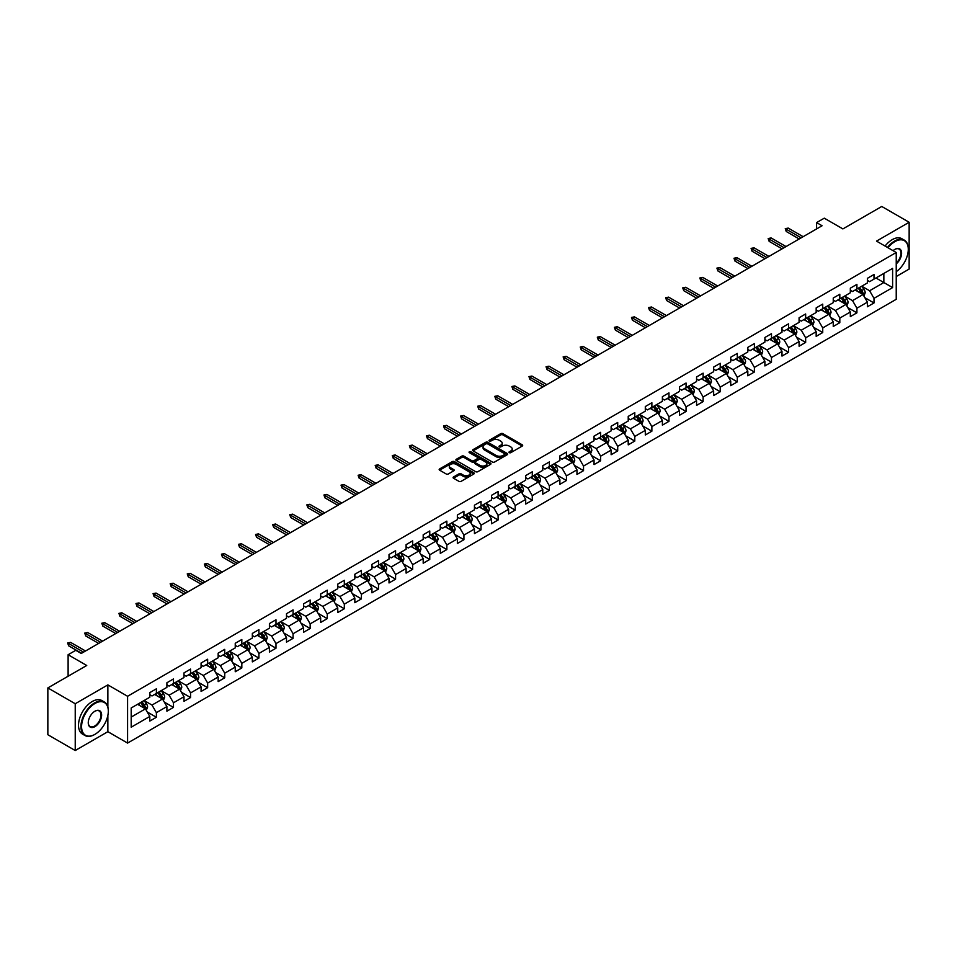 <?xml version="1.0" encoding="UTF-8"?>
<svg xmlns="http://www.w3.org/2000/svg" width="957" height="957" viewBox="0 0 957 957"><rect width="100%" height="100%" fill="white"/><g stroke="black" fill="none" stroke-linecap="round" stroke-linejoin="round"><path stroke-width="1.44" d="M509.303 452.661A1.065 0.61 0 0 0 510.811 452.661L522.235 446.058A1.519 0.873 0 0 0 522.678 445.436A1.519 0.873 0 0 0 522.235 444.814L502.88 433.653A1.519 0.873 0 0 0 500.738 433.653L489.314 440.244A1.065 0.61 0 0 0 490.821 441.105L492.293 440.256A4.869 2.811 0 0 1 499.171 440.256L500.786 441.189A4.869 2.811 0 0 1 502.21 443.175A4.869 2.811 0 0 1 500.786 445.161L499.315 446.01A1.065 0.61 0 0 0 500.81 446.883L502.293 446.034A4.869 2.811 0 0 1 509.172 446.034L510.787 446.955A4.869 2.811 0 0 1 512.21 448.953A4.869 2.811 0 0 1 510.787 450.938L509.303 451.788A1.065 0.61 0 0 0 509.303 452.661L509.303 451.788M453.534 476.969A1.519 0.873 0 0 0 453.092 477.591A1.519 0.873 0 0 0 453.534 478.213L458.965 481.347A1.519 0.873 0 0 0 461.118 481.347L473.799 474.026A1.519 0.873 0 0 0 474.253 473.404A1.519 0.873 0 0 0 473.799 472.782L454.455 461.609A1.519 0.873 0 0 0 452.302 461.609L439.622 468.93A1.519 0.873 0 0 0 439.167 469.552A1.519 0.873 0 0 0 439.622 470.174L446.177 473.966A1.519 0.873 0 0 0 448.331 473.966L453.75 470.82A1.519 0.873 0 0 0 454.204 470.21A1.519 0.873 0 0 0 453.75 469.588L450.496 467.71A4.067 2.345 0 0 1 449.312 466.047A4.067 2.345 0 0 1 451.824 463.882A4.067 2.345 0 0 1 456.25 464.384L468.99 471.741A4.067 2.345 0 0 1 470.186 473.404A4.067 2.345 0 0 1 467.674 475.569A4.067 2.345 0 0 1 463.236 475.067L461.118 473.835A1.519 0.873 0 0 0 458.965 473.835L453.534 476.969L453.534 478.213L458.965 475.103L458.965 473.835M896.231 276.537L909.15 269.073L909.15 222.275L881.768 206.473L842.89 228.914L824.264 218.172L816.596 222.598L822.075 225.756L81.249 653.464L75.782 650.305L68.114 654.732L68.114 676.228M107.866 707.103L107.866 684.889L75.232 703.742L47.85 687.927L86.728 665.486L68.114 654.732M107.866 684.889L127.58 696.277L896.231 252.504L896.231 299.302L127.58 743.075L127.58 696.277M909.15 222.275L876.516 241.116L896.231 252.504M492.4 462.04A1.519 0.873 0 0 0 494.554 462.04L507.234 454.719A1.519 0.873 0 0 0 507.688 454.097A1.519 0.873 0 0 0 507.234 453.474L487.891 442.301A1.519 0.873 0 0 0 485.737 442.301L473.045 449.634A1.519 0.873 0 0 0 472.602 450.245A1.519 0.873 0 0 0 473.045 450.867L492.4 462.04M469.767 452.888A1.065 0.61 0 0 1 470.844 453.032L490.498 464.384L477.83 471.693A1.519 0.873 0 0 1 475.689 471.693L456.333 460.52L456.333 459.276A1.519 0.873 0 0 0 455.891 459.898A1.519 0.873 0 0 0 456.333 460.52M456.333 459.276L461.764 456.142A1.519 0.873 0 0 1 463.918 456.142L471.765 460.676A1.519 0.873 0 0 0 473.906 460.676L477.507 458.594A1.519 0.873 0 0 0 477.962 457.972A1.519 0.873 0 0 0 477.507 457.362L469.337 452.637A1.065 0.61 0 0 1 470.844 451.776L490.522 463.128A1.519 0.873 0 0 1 490.965 463.75A1.519 0.873 0 0 1 490.522 464.372L490.522 463.128M75.232 703.742L75.232 750.527L47.85 734.725L47.85 687.927M147.246 711.984L156.386 717.272L156.386 712.654L166.901 706.577L166.901 711.195L173.48 707.402L173.48 702.785L183.983 696.72L183.983 701.337L190.563 697.545L190.563 692.928L201.078 686.851L201.078 691.468L207.645 687.676L207.645 683.059L218.16 676.994L218.16 681.611L224.728 677.807L224.728 673.19L235.243 667.125L235.243 671.742L241.822 667.95L241.822 663.333L252.337 657.256L252.337 661.873L258.904 658.081L258.904 653.464L269.419 647.399L269.419 652.016L275.987 648.224L275.987 643.606L286.502 637.529L286.502 642.147L293.069 638.355L293.069 633.737L303.584 627.672L303.584 632.278L310.164 628.486L310.164 623.868L320.679 617.803L320.679 622.421L327.246 618.629L327.246 614.011L337.761 607.934L337.761 612.552L344.329 608.76L344.329 604.142L354.844 598.077L354.844 602.695L361.423 598.891L361.423 594.285L371.938 588.208L371.938 592.826L378.505 589.034L378.505 584.416L389.02 578.351L389.02 582.957L395.588 579.164L395.588 574.547L406.103 568.482L406.103 573.099L412.67 569.307L412.67 564.69L423.185 558.613L423.185 563.23L429.765 559.438L429.765 554.821L440.28 548.756L440.28 553.373L446.847 549.569L446.847 544.964L457.362 538.887L457.362 543.504L463.93 539.712L463.93 535.095L474.445 529.018L474.445 533.635L481.024 529.843L481.024 525.226L491.539 519.161L491.539 523.778L498.107 519.986L498.107 515.368L508.622 509.291L508.622 513.909L515.189 510.117L515.189 505.499L525.704 499.434L525.704 504.052L532.271 500.248L532.271 495.642L542.786 489.565L542.786 494.183L549.366 490.391L549.366 485.773L559.881 479.696L559.881 484.314L566.448 480.522L566.448 475.904L576.963 469.839L576.963 474.457L583.531 470.665L583.531 466.047L594.046 459.97L594.046 464.588L600.625 460.796L600.625 456.178L611.128 450.113L611.128 454.719L617.708 450.926L617.708 446.309L628.223 440.244L628.223 444.861L634.79 441.069L634.79 436.452L645.305 430.375L645.305 434.992L651.873 431.2L651.873 426.583L662.388 420.518L662.388 425.135L668.967 421.343L668.967 416.726L679.482 410.649L679.482 415.266L686.049 411.474L686.049 406.857L696.564 400.792L696.564 405.397L703.132 401.605L703.132 396.988L713.647 390.923L713.647 395.54L720.226 391.748L720.226 387.13L730.729 381.053L730.729 385.671L737.309 381.879L737.309 377.261L747.824 371.196L747.824 375.814L754.391 372.01L754.391 367.404L764.906 361.327L764.906 365.945L771.474 362.153L771.474 357.535L781.989 351.47L781.989 356.076L788.568 352.284L788.568 347.666L799.083 341.601L799.083 346.219L805.65 342.427L805.65 337.809L816.165 331.732L816.165 336.35L822.733 332.558L822.733 327.94L833.248 321.875L833.248 326.493L839.815 322.688L839.815 318.083L850.33 312.006L850.33 316.623L856.91 312.831L856.91 308.214L867.425 302.137L867.425 306.754L873.992 302.962L873.992 298.345L892.606 287.602L892.606 268.379L883.849 273.439L883.849 282.542L892.606 287.602M156.386 717.272L149.818 721.064L149.818 716.446L131.193 727.2L131.193 707.977L149.818 697.222L149.818 692.605L156.386 688.813L156.386 693.43L166.901 687.365L166.901 682.748L173.48 678.944L173.48 683.561L183.983 677.496L183.983 672.879L190.563 669.087L190.563 673.704L201.078 667.627L201.078 663.01L207.645 659.217L207.645 663.835L218.16 657.77L218.16 653.153L224.728 649.36L224.728 653.978L235.243 647.901L235.243 643.283L241.822 639.491L241.822 644.109L252.337 638.032L252.337 633.426L258.904 629.622L258.904 634.24L269.419 628.175L269.419 623.557L275.987 619.765L275.987 624.383L286.502 618.306L286.502 613.688L293.069 609.896L293.069 614.514L303.584 608.449L303.584 603.831L310.164 600.039L310.164 604.645L320.679 598.58L320.679 593.962L327.246 590.17L327.246 594.787L337.761 588.711L337.761 584.105L344.329 580.301L344.329 584.918L354.844 578.853L354.844 574.236L361.423 570.444L361.423 575.061L371.938 568.984L371.938 564.367L378.505 560.575L378.505 565.192L389.02 559.127L389.02 554.51L395.588 550.718L395.588 555.323L406.103 549.258L406.103 544.641L412.67 540.849L412.67 545.466L423.185 539.389L423.185 534.772L429.765 530.979L429.765 535.597L440.28 529.532L440.28 524.914L446.847 521.122L446.847 525.74L457.362 519.663L457.362 515.045L463.93 511.253L463.93 515.871L474.445 509.806L474.445 505.188L481.024 501.396L481.024 506.002L491.539 499.937L491.539 495.319L498.107 491.527L498.107 496.145L508.622 490.068L508.622 485.45L515.189 481.658L515.189 486.276L525.704 480.211L525.704 475.593L532.271 471.801L532.271 476.419L542.786 470.342L542.786 465.724L549.366 461.932L549.366 466.549L559.881 460.473L559.881 455.867L566.448 452.063L566.448 456.68L576.963 450.615L576.963 445.998L583.531 442.206L583.531 446.823L594.046 440.746L594.046 436.129L600.625 432.337L600.625 436.954L611.128 430.889L611.128 426.272L617.708 422.48L617.708 427.085L628.223 421.02L628.223 416.403L634.79 412.611L634.79 417.228L645.305 411.151L645.305 406.546L651.873 402.741L651.873 407.359L662.388 401.294L662.388 396.677L668.967 392.884L668.967 397.502L679.482 391.425L679.482 386.807L686.049 383.015L686.049 387.633L696.564 381.568L696.564 376.95L703.132 373.158L703.132 377.764L713.647 371.699L713.647 367.081L720.226 363.289L720.226 367.907L730.729 361.83L730.729 357.224L737.309 353.42L737.309 358.038L747.824 351.973L747.824 347.355L754.391 343.563L754.391 348.181L764.906 342.104L764.906 337.486L771.474 333.694L771.474 338.311L781.989 332.246L781.989 327.629L788.568 323.837L788.568 328.442L799.083 322.377L799.083 317.76L805.65 313.968L805.65 318.585L816.165 312.508L816.165 307.891L822.733 304.099L822.733 308.716L833.248 302.651L833.248 298.034L839.815 294.242L839.815 298.859L850.33 292.782L850.33 288.165L856.91 284.373L856.91 288.99L867.425 282.925L867.425 278.308L873.992 274.503L873.992 279.121L892.606 268.379M154.639 694.447L162.523 698.993L152.007 705.07L144.124 700.512M149.818 694.698L152.007 695.954L156.386 693.43M152.007 705.07L156.386 712.654M162.523 698.993L166.901 706.577M171.722 684.578L179.605 689.136L169.09 695.201L161.207 690.643M166.901 684.829L169.09 686.097L173.48 683.561M169.09 695.201L173.48 702.785M179.605 689.136L183.983 696.72M188.804 674.709L196.699 679.267L186.184 685.332L178.289 680.786M183.983 674.96L186.184 676.228L190.563 673.704M186.184 685.332L190.563 692.928M196.699 679.267L201.078 686.851M205.899 664.852L213.782 669.398L203.267 675.475L195.384 670.917M201.078 665.103L203.267 666.371L207.645 663.835M203.267 675.475L207.645 683.059M213.782 669.398L218.16 676.994M222.981 654.983L230.864 659.54L220.349 665.605L212.466 661.06M218.16 655.234L220.349 656.502L224.728 653.978M220.349 665.605L224.728 673.19M230.864 659.54L235.243 667.125M240.063 645.126L247.947 649.671L237.432 655.748L229.548 651.191M235.243 645.377L237.432 646.633L241.822 644.109M237.432 655.748L241.822 663.333M247.947 649.671L252.337 657.256M257.146 635.257L265.041 639.802L254.526 645.879L246.631 641.322M252.337 635.508L254.526 636.776L258.904 634.24M254.526 645.879L258.904 653.464M265.041 639.802L269.419 647.399M274.24 625.388L282.124 629.945L271.609 636.01L263.725 631.464M269.419 625.639L271.609 626.907L275.987 624.383M271.609 636.01L275.987 643.606M282.124 629.945L286.502 637.529M291.323 615.53L299.206 620.076L288.691 626.153L280.808 621.595M286.502 615.782L288.691 617.05L293.069 614.514M288.691 626.153L293.069 633.737M299.206 620.076L303.584 627.672M308.405 605.661L316.288 610.219L305.785 616.284L297.89 611.738M303.584 605.913L305.785 607.181L310.164 604.645M305.785 616.284L310.164 623.868M316.288 610.219L320.679 617.803M325.5 595.792L333.383 600.35L322.868 606.427L314.985 601.869M320.679 596.055L322.868 597.312L327.246 594.787M322.868 606.427L327.246 614.011M333.383 600.35L337.761 607.934M342.582 585.935L350.465 590.481L339.95 596.558L332.067 592M337.761 586.186L339.95 587.454L344.329 584.918M339.95 596.558L344.329 604.142M350.465 590.481L354.844 598.077M359.665 576.066L367.548 580.624L357.033 586.689L349.149 582.143M354.844 576.317L357.033 577.585L361.423 575.061M357.033 586.689L361.423 594.285M367.548 580.624L371.938 588.208M376.747 566.209L384.642 570.755L374.127 576.832L366.232 572.274M371.938 566.46L374.127 567.716L378.505 565.192M374.127 576.832L378.505 584.416M384.642 570.755L389.02 578.351M393.841 556.34L401.725 560.898L391.21 566.963L383.326 562.405M389.02 556.591L391.21 557.859L395.588 555.323M391.21 566.963L395.588 574.547M401.725 560.898L406.103 568.482M410.924 546.471L418.807 551.029L408.292 557.094L400.409 552.548M406.103 546.734L408.292 547.99L412.67 545.466M408.292 557.094L412.67 564.69M418.807 551.029L423.185 558.613M428.006 536.614L435.89 541.16L425.387 547.237L417.491 542.679M423.185 536.865L425.387 538.133L429.765 535.597M425.387 547.237L429.765 554.821M435.89 541.16L440.28 548.756M445.101 526.745L452.984 531.302L442.469 537.367L434.586 532.822M440.28 526.996L442.469 528.264L446.847 525.74M442.469 537.367L446.847 544.964M452.984 531.302L457.362 538.887M462.183 516.888L470.066 521.433L459.551 527.51L451.668 522.953M457.362 517.139L459.551 518.395L463.93 515.871M459.551 527.51L463.93 535.095M470.066 521.433L474.445 529.018M479.266 507.019L487.149 511.576L476.634 517.641L468.751 513.084M474.445 507.27L476.634 508.538L481.024 506.002M476.634 517.641L481.024 525.226M487.149 511.576L491.539 519.161M496.348 497.15L504.243 501.707L493.728 507.772L485.833 503.226M491.539 497.401L493.728 498.669L498.107 496.145M493.728 507.772L498.107 515.368M504.243 501.707L508.622 509.291M513.442 487.292L521.326 491.838L510.811 497.915L502.927 493.357M508.622 487.544L510.811 488.812L515.189 486.276M510.811 497.915L515.189 505.499M521.326 491.838L525.704 499.434M530.525 477.423L538.408 481.981L527.893 488.046L520.01 483.5M525.704 477.675L527.893 478.943L532.271 476.419M527.893 488.046L532.271 495.642M538.408 481.981L542.786 489.565M547.607 467.566L555.491 472.112L544.976 478.189L537.092 473.631M542.786 467.817L544.976 469.074L549.366 466.549M544.976 478.189L549.366 485.773M555.491 472.112L559.881 479.696M564.69 457.697L572.585 462.255L562.07 468.32L554.187 463.762M559.881 457.948L562.07 459.216L566.448 456.68M562.07 468.32L566.448 475.904M572.585 462.255L576.963 469.839M581.784 447.828L589.668 452.386L579.152 458.451L571.269 453.905M576.963 448.079L579.152 449.347L583.531 446.823M579.152 458.451L583.531 466.047M589.668 452.386L594.046 459.97M598.867 437.971L606.75 442.517L596.235 448.594L588.352 444.036M594.046 438.222L596.235 439.49L600.625 436.954M596.235 448.594L600.625 456.178M606.75 442.517L611.128 450.113M615.949 428.102L623.844 432.66L613.329 438.725L605.434 434.179M611.128 428.353L613.329 429.621L617.708 427.085M613.329 438.725L617.708 446.309M623.844 432.66L628.223 440.244M633.044 418.233L640.927 422.791L630.412 428.868L622.529 424.31M628.223 418.496L630.412 419.752L634.79 417.228M630.412 428.868L634.79 436.452M640.927 422.791L645.305 430.375M650.126 408.376L658.009 412.922L647.494 418.999L639.611 414.441M645.305 408.627L647.494 409.895L651.873 407.359M647.494 418.999L651.873 426.583M658.009 412.922L662.388 420.518M667.208 398.507L675.092 403.064L664.577 409.129L656.693 404.584M662.388 398.758L664.577 400.026L668.967 397.502M664.577 409.129L668.967 416.726M675.092 403.064L679.482 410.649M684.291 388.65L692.186 393.195L681.671 399.272L673.788 394.715M679.482 388.901L681.671 390.169L686.049 387.633M681.671 399.272L686.049 406.857M692.186 393.195L696.564 400.792M701.385 378.781L709.269 383.338L698.754 389.403L690.87 384.846M696.564 379.032L698.754 380.3L703.132 377.764M698.754 389.403L703.132 396.988M709.269 383.338L713.647 390.923M718.468 368.912L726.351 373.469L715.836 379.534L707.953 374.988M713.647 369.175L715.836 370.431L720.226 367.907M715.836 379.534L720.226 387.13M726.351 373.469L730.729 381.053M735.55 359.054L743.445 363.6L732.93 369.677L725.035 365.119M730.729 359.306L732.93 360.574L737.309 358.038M732.93 369.677L737.309 377.261M743.445 363.6L747.824 371.196M752.645 349.185L760.528 353.743L750.013 359.808L742.13 355.262M747.824 349.437L750.013 350.705L754.391 348.181M750.013 359.808L754.391 367.404M760.528 353.743L764.906 361.327M769.727 339.328L777.61 343.874L767.095 349.951L759.212 345.393M764.906 339.579L767.095 340.836L771.474 338.311M767.095 349.951L771.474 357.535M777.61 343.874L781.989 351.47M786.81 329.459L794.693 334.017L784.178 340.082L776.294 335.524M781.989 329.71L784.178 330.978L788.568 328.442M784.178 340.082L788.568 347.666M794.693 334.017L799.083 341.601M803.892 319.59L811.787 324.148L801.272 330.213L793.377 325.667M799.083 319.853L801.272 321.109L805.65 318.585M801.272 330.213L805.65 337.809M811.787 324.148L816.165 331.732M820.986 309.733L828.87 314.279L818.355 320.356L810.471 315.798M816.165 309.984L818.355 311.252L822.733 308.716M818.355 320.356L822.733 327.94M828.87 314.279L833.248 321.875M838.069 299.864L845.952 304.422L835.437 310.487L827.554 305.941M833.248 300.115L835.437 301.383L839.815 298.859M835.437 310.487L839.815 318.083M845.952 304.422L850.33 312.006M855.151 290.007L863.035 294.553L852.531 300.63L844.636 296.072M850.33 290.258L852.531 291.514L856.91 288.99M852.531 300.63L856.91 308.214M863.035 294.553L867.425 302.137M875.966 277.985L883.849 282.542L869.614 290.761L861.731 286.203M867.425 280.389L869.614 281.657L873.992 279.121M869.614 290.761L873.992 298.345M75.232 750.527L107.866 731.686L127.58 743.075M816.596 222.598L816.596 228.914M131.193 717.08L145.44 708.862L137.545 704.304M145.44 708.862L149.818 716.446M864.853 297.687L873.992 302.962M847.758 307.544L856.91 312.831M830.676 317.413L839.815 322.688M813.594 327.282L822.733 332.558M796.499 337.139L805.65 342.427M779.417 347.008L788.568 352.284M762.334 356.865L771.474 362.153M745.252 366.734L754.391 372.01M728.157 376.603L737.309 381.879M711.075 386.461L720.226 391.748M693.992 396.33L703.132 401.605M676.898 406.199L686.049 411.474M659.816 416.056L668.967 421.343M642.733 425.925L651.873 431.2M625.651 435.782L634.79 441.069M608.556 445.651L617.708 450.926M591.474 455.52L600.625 460.796M574.391 465.377L583.531 470.665M557.297 475.246L566.448 480.522M540.215 485.103L549.366 490.391M523.132 494.972L532.271 500.248M506.05 504.841L515.189 510.117M488.955 514.699L498.107 519.986M471.873 524.568L481.024 529.843M454.79 534.425L463.93 539.712M437.708 544.294L446.847 549.569M420.613 554.163L429.765 559.438M403.531 564.02L412.67 569.307M386.449 573.889L395.588 579.164M369.354 583.758L378.505 589.034M352.272 593.615L361.423 598.891M335.189 603.484L344.329 608.76M318.107 613.341L327.246 618.629M301.012 623.21L310.164 628.486M283.93 633.079L293.069 638.355M266.847 642.937L275.987 648.224M249.753 652.806L258.904 658.081M232.671 662.663L241.822 667.95M215.588 672.532L224.728 677.807M198.506 682.401L207.645 687.676M181.411 692.258L190.563 697.545M164.329 702.127L173.48 707.402M107.866 731.686L107.866 715.369M509.734 452.805L510.787 452.194A4.869 2.811 0 0 0 512.21 450.209L512.21 448.953M502.21 443.175L502.21 444.443A4.869 2.811 0 0 1 500.786 446.429L499.733 447.039M522.235 444.814L522.235 446.058L502.88 434.909A1.519 0.873 0 0 0 500.738 434.909L489.733 441.261M507.222 454.731L487.891 443.57A1.519 0.873 0 0 0 485.737 443.57L473.069 450.879L473.045 449.634M504.554 454.539A1.065 0.61 0 0 0 504.554 453.666L487.568 443.857A1.065 0.61 0 0 0 486.06 443.857L484.505 444.754A4.869 2.811 0 0 0 483.07 446.74A4.869 2.811 0 0 0 484.505 448.725L496.109 455.436A4.869 2.811 0 0 0 502.987 455.436L504.554 454.539L504.554 455.795A1.065 0.61 0 0 0 504.554 454.934M483.07 446.74L483.07 448.008A4.869 2.811 0 0 0 484.505 449.993L484.505 448.725M504.554 455.795L502.987 456.692A4.869 2.811 0 0 1 496.109 456.692L484.505 449.993M456.357 460.532L461.764 457.41L461.764 456.142M477.962 457.972L477.962 459.24A1.519 0.873 0 0 1 477.507 459.862L473.906 461.944A1.519 0.873 0 0 1 471.765 461.944L463.918 457.41A1.519 0.873 0 0 0 461.764 457.41M479.9 465.377A4.067 2.345 0 0 0 484.338 465.892A4.067 2.345 0 0 0 486.85 463.714A4.067 2.345 0 0 0 485.654 462.064L481.168 459.468A1.519 0.873 0 0 0 479.014 459.468L475.414 461.549A1.519 0.873 0 0 0 474.971 462.171A1.519 0.873 0 0 0 475.414 462.793L479.9 465.377L479.9 466.645A4.067 2.345 0 0 0 484.338 467.148A4.067 2.345 0 0 0 486.85 464.982L486.85 463.714M474.971 462.171L474.971 463.427A1.519 0.873 0 0 0 475.414 464.049L475.414 462.793M479.9 466.645L475.414 464.049M470.186 473.404L470.186 474.672A4.067 2.345 0 0 1 467.674 476.837A4.067 2.345 0 0 1 463.236 476.323L461.118 475.103A1.519 0.873 0 0 0 458.965 475.103M449.312 466.047L449.312 467.315A4.067 2.345 0 0 0 450.496 468.966L450.496 467.71M453.75 469.588L453.75 470.82L450.496 468.966M473.799 472.782L473.799 474.026L454.455 462.877A1.519 0.873 0 0 0 452.302 462.877L439.634 470.186L439.622 468.93M863.908 296.048L865.212 292.77A4.103 2.369 -120 0 0 863.896 289.277L861.635 286.263M857.699 291.466L856.156 289.421M858.238 288.213L860.499 291.239A4.103 2.369 60 0 1 861.683 293.703L862.987 292.95A4.103 2.369 -120 0 0 861.814 290.473L859.553 287.459M858.525 288.057L861.037 291.406A2.093 1.208 60 0 1 861.42 292.041L862.987 292.95M801.165 237.838L786.247 229.225L786.247 231.498L785.254 228.651L786.247 229.225L788.209 228.089L803.126 236.69M786.247 231.498L799.191 238.975M785.254 228.651L788.209 228.089M896.231 271.656A18.901 10.91 120 0 0 908.277 249.346A18.901 10.91 120 0 0 894.915 241.631A18.901 10.91 120 0 0 888.048 247.779M887.474 247.456A19.367 11.173 -60 0 1 894.58 241.056A19.367 11.173 -60 0 1 904.269 240.099A19.367 11.173 -60 0 1 908.277 248.964A19.367 11.173 -60 0 1 908.277 249.155M893.084 250.686A9.45 5.455 -60 0 1 894.915 249.346L894.915 249.346A9.45 5.455 -60 0 1 901.566 252.457A9.45 5.455 -60 0 1 896.231 263.857M885.069 246.069A19.367 11.173 -60 0 1 892.175 239.669A19.367 11.173 -60 0 1 901.853 238.712L904.269 240.099M896.231 263.008A8.984 5.192 120 0 0 900.716 255.22A8.984 5.192 120 0 0 899.078 249.083A8.984 5.192 120 0 0 894.747 249.442M94.611 734.533L94.946 734.342A18.901 10.91 120 0 0 108.308 711.195A18.901 10.91 120 0 0 94.946 703.479A18.901 10.91 120 0 0 81.584 726.626A18.901 10.91 120 0 0 94.946 734.342L94.611 734.533A19.367 11.173 -60 0 1 84.934 735.49A19.367 11.173 -60 0 1 81.967 719.975A19.367 11.173 -60 0 1 94.611 702.917A19.367 11.173 -60 0 1 104.301 701.959A19.367 11.173 -60 0 1 108.308 710.824A19.367 11.173 -60 0 1 108.308 711.015M94.946 726.626A9.45 5.455 -60 0 1 88.259 722.774A9.45 5.455 -60 0 1 94.946 711.195L94.946 711.195A9.45 5.455 -60 0 1 101.621 715.058A9.45 5.455 -60 0 1 94.946 726.626M88.271 722.583A8.984 5.192 120 0 0 90.125 726.507A8.984 5.192 120 0 0 94.611 726.064A8.984 5.192 120 0 0 100.485 718.145A8.984 5.192 120 0 0 99.109 710.943A8.984 5.192 120 0 0 94.779 711.302M84.934 735.49L82.529 734.103A19.367 11.173 -60 0 1 79.563 718.587A19.367 11.173 -60 0 1 92.207 701.529A19.367 11.173 -60 0 1 101.885 700.56L104.301 701.959M846.825 305.917L848.117 302.639A4.103 2.369 -120 0 0 846.813 299.134L844.553 296.12M840.617 301.335L839.074 299.29M841.155 298.082L843.416 301.096A4.103 2.369 60 0 1 844.588 303.572L845.904 302.807A4.103 2.369 -120 0 0 844.732 300.342L842.471 297.328M841.442 297.914L843.954 301.264A2.093 1.208 60 0 1 844.325 301.898L845.904 302.807M829.731 315.786L831.035 312.496A4.103 2.369 -120 0 0 829.731 309.003L827.47 305.989M823.522 311.192L821.991 309.147M824.073 307.951L826.334 310.965A4.103 2.369 60 0 1 827.506 313.429L828.822 312.676A4.103 2.369 -120 0 0 827.649 310.212L825.389 307.185M824.36 307.783L826.86 311.133A2.093 1.208 60 0 1 827.243 311.767L828.822 312.676M784.07 247.696L769.153 239.083L769.153 241.367L768.172 238.52L769.153 239.083L771.127 237.946L786.044 246.559M769.153 241.367L782.096 248.832M768.172 238.52L771.127 237.946M766.988 257.565L752.07 248.952L752.07 251.224L751.089 248.377L752.07 248.952L754.044 247.815L768.961 256.428M752.07 251.224L765.014 258.701M751.089 248.377L754.044 247.815M812.649 325.643L813.952 322.365A4.103 2.369 -120 0 0 812.637 318.872L810.376 315.846M806.44 321.062L804.909 319.016M806.99 317.808L809.251 320.834A4.103 2.369 60 0 1 810.423 323.299L811.739 322.545A4.103 2.369 -120 0 0 810.555 320.069L808.294 317.054M807.265 317.652L809.778 320.99A2.093 1.208 60 0 1 810.16 321.624L811.739 322.545M795.566 335.512L796.87 332.223A4.103 2.369 -120 0 0 795.554 328.73L793.293 325.715M789.358 330.931L787.814 328.873M789.896 327.677L792.157 330.691A4.103 2.369 60 0 1 793.329 333.168L794.645 332.402A4.103 2.369 -120 0 0 793.473 329.938L791.212 326.911M790.183 327.509L792.695 330.859A2.093 1.208 60 0 1 793.078 331.493L794.645 332.402M778.472 345.369L779.776 342.092A4.103 2.369 -120 0 0 778.472 338.599L776.211 335.584M772.263 340.788L770.732 338.742M772.813 337.546L775.074 340.56A4.103 2.369 60 0 1 776.247 343.025L777.562 342.271A4.103 2.369 -120 0 0 776.39 339.795L774.129 336.78M773.1 337.378L775.613 340.728A2.093 1.208 60 0 1 775.983 341.362L777.562 342.271M749.905 267.422L734.988 258.809L734.988 261.094L733.995 258.246L734.988 258.809L736.95 257.672L751.867 266.285M734.988 261.094L747.931 268.57M733.995 258.246L736.95 257.672M732.811 277.291L717.894 268.678L717.894 270.951L716.913 268.116L717.894 268.678L719.867 267.541L734.785 276.154M717.894 270.951L730.849 278.427M716.913 268.116L719.867 267.541M715.728 287.16L700.811 278.547L700.811 280.82L699.83 277.973L700.811 278.547L702.785 277.41L717.702 286.023M700.811 280.82L713.755 288.296M699.83 277.973L702.785 277.41M761.389 355.238L762.693 351.961A4.103 2.369 -120 0 0 761.389 348.468L759.128 345.441M755.181 350.657L753.649 348.611M755.731 347.403L757.992 350.418A4.103 2.369 60 0 1 759.164 352.894L760.48 352.128A4.103 2.369 -120 0 0 759.308 349.664L757.047 346.649M756.018 347.235L758.518 350.585A2.093 1.208 60 0 1 758.901 351.219L760.48 352.128M698.646 297.017L683.729 288.404L683.729 290.689L682.736 287.842L683.729 288.404L685.702 287.267L700.62 295.88M683.729 290.689L696.672 298.153M682.736 287.842L685.702 287.267M744.307 365.107L745.611 361.818A4.103 2.369 -120 0 0 744.295 358.325L742.034 355.31M738.098 360.526L736.567 358.468M738.637 357.272L740.897 360.287A4.103 2.369 60 0 1 742.082 362.751L743.398 361.997A4.103 2.369 -120 0 0 742.213 359.533L739.952 356.506M738.924 357.105L741.436 360.454A2.093 1.208 60 0 1 741.819 361.088L743.398 361.997M681.563 306.886L666.646 298.273L666.646 300.546L665.653 297.699L666.646 298.273L668.608 297.137L683.525 305.75M666.646 300.546L679.59 308.022M665.653 297.699L668.608 297.137M727.224 374.965L728.516 371.687A4.103 2.369 -120 0 0 727.212 368.194L724.951 365.179M721.016 370.383L719.473 368.337M721.554 367.129L723.815 370.156A4.103 2.369 60 0 1 724.987 372.62L726.303 371.866A4.103 2.369 -120 0 0 725.131 369.39L722.87 366.375M721.841 366.974L724.353 370.311A2.093 1.208 60 0 1 724.724 370.957L726.303 371.866M664.469 316.743L649.552 308.142L649.552 310.415L648.571 307.568L649.552 308.142L651.526 306.994L666.443 315.607M649.552 310.415L662.495 317.891M648.571 307.568L651.526 306.994M710.13 384.834L711.434 381.556A4.103 2.369 -120 0 0 710.13 378.051L707.869 375.036M703.921 380.252L702.39 378.194M704.472 376.998L706.733 380.013A4.103 2.369 60 0 1 707.905 382.489L709.221 381.723A4.103 2.369 -120 0 0 708.048 379.259L705.788 376.245M704.759 376.831L707.259 380.18A2.093 1.208 60 0 1 707.642 380.814L709.221 381.723M647.387 326.612L632.469 317.999L632.469 320.272L631.488 317.437L632.469 317.999L634.443 316.863L649.36 325.476M632.469 320.272L645.413 327.749M631.488 317.437L634.443 316.863M693.047 394.703L694.351 391.413A4.103 2.369 -120 0 0 693.035 387.92L690.775 384.905M686.839 390.109L685.308 388.063M687.389 386.867L689.65 389.882A4.103 2.369 60 0 1 690.822 392.346L692.138 391.592A4.103 2.369 -120 0 0 690.954 389.116L688.693 386.102M687.676 386.7L690.176 390.049A2.093 1.208 60 0 1 690.559 390.683L692.138 391.592M630.304 336.481L615.387 327.868L615.387 330.141L614.394 327.294L615.387 327.868L617.361 326.732L632.278 335.345M615.387 330.141L628.33 337.618M614.394 327.294L617.361 326.732M675.965 404.56L677.269 401.282A4.103 2.369 -120 0 0 675.953 397.789L673.692 394.762M669.756 399.978L668.213 397.933M670.295 396.724L672.556 399.739A4.103 2.369 60 0 1 673.74 402.215L675.044 401.45A4.103 2.369 -120 0 0 673.872 398.985L671.611 395.971M670.582 396.557L673.094 399.906A2.093 1.208 60 0 1 673.477 400.54L675.044 401.45M613.21 346.338L598.292 337.725L598.292 340.01L597.312 337.163L598.292 337.725L600.266 336.589L615.184 345.202M598.292 340.01L611.248 347.475M597.312 337.163L600.266 336.589M658.871 414.429L660.174 411.139A4.103 2.369 -120 0 0 658.871 407.646L656.61 404.632M652.662 409.847L651.131 407.79M653.212 406.593L655.473 409.608A4.103 2.369 60 0 1 656.646 412.072L657.961 411.319A4.103 2.369 -120 0 0 656.789 408.854L654.528 405.828M653.499 406.426L656.012 409.775A2.093 1.208 60 0 1 656.382 410.409L657.961 411.319M596.127 356.207L581.21 347.594L581.21 349.867L580.229 347.02L581.21 347.594L583.184 346.458L598.101 355.071M581.21 349.867L594.153 357.344M580.229 347.02L583.184 346.458M641.788 424.286L643.092 421.008A4.103 2.369 -120 0 0 641.788 417.515L639.527 414.501M635.58 419.704L634.048 417.659M636.13 416.451L638.391 419.477A4.103 2.369 60 0 1 639.563 421.941L640.879 421.188A4.103 2.369 -120 0 0 639.707 418.711L637.446 415.697M636.417 416.295L638.917 419.633A2.093 1.208 60 0 1 639.3 420.279L640.879 421.188M579.045 366.076L564.128 357.463L564.128 359.736L563.135 356.889L564.128 357.463L566.101 356.315L581.019 364.928M564.128 359.736L577.071 367.213M563.135 356.889L566.101 356.315M624.706 434.155L626.01 430.877A4.103 2.369 -120 0 0 624.694 427.372L622.433 424.358M618.497 429.573L616.966 427.516M619.035 426.32L621.296 429.334A4.103 2.369 60 0 1 622.481 431.81L623.797 431.045A4.103 2.369 -120 0 0 622.612 428.58L620.351 425.566M619.323 426.152L621.835 429.502A2.093 1.208 60 0 1 622.217 430.136L623.797 431.045M561.962 375.934L547.045 367.321L547.045 369.593L546.052 366.758L547.045 367.321L549.007 366.184L563.924 374.797M547.045 369.593L559.989 377.07M546.052 366.758L549.007 366.184M607.623 444.024L608.927 440.734A4.103 2.369 -120 0 0 607.611 437.241L605.35 434.227M601.415 439.43L599.872 437.385M601.953 436.189L604.214 439.203A4.103 2.369 60 0 1 605.386 441.667L606.702 440.914A4.103 2.369 -120 0 0 605.53 438.438L603.269 435.423M602.24 436.021L604.752 439.371A2.093 1.208 60 0 1 605.135 440.005L606.702 440.914M544.868 385.803L529.951 377.19L529.951 379.462L528.97 376.615L529.951 377.19L531.925 376.053L546.842 384.666M529.951 379.462L542.906 386.939M528.97 376.615L531.925 376.053M590.529 453.881L591.833 450.603A4.103 2.369 -120 0 0 590.529 447.11L588.268 444.084M584.32 449.3L582.789 447.254M584.871 446.046L587.131 449.072A4.103 2.369 60 0 1 588.304 451.537L589.62 450.771A4.103 2.369 -120 0 0 588.447 448.307L586.186 445.292M585.158 445.878L587.658 449.228A2.093 1.208 60 0 1 588.041 449.862L589.62 450.771M527.785 395.66L512.868 387.047L512.868 389.332L511.887 386.484L512.868 387.047L514.842 385.91L529.759 394.523M512.868 389.332L525.812 396.808M511.887 386.484L514.842 385.91M573.446 463.75L574.75 460.461A4.103 2.369 -120 0 0 573.434 456.968L571.173 453.953M567.238 459.169L565.707 457.111M567.788 455.915L570.049 458.929A4.103 2.369 60 0 1 571.221 461.394L572.537 460.64A4.103 2.369 -120 0 0 571.353 458.176L569.104 455.149M568.075 455.747L570.575 459.097A2.093 1.208 60 0 1 570.958 459.731L572.537 460.64M510.703 405.529L495.786 396.916L495.786 399.189L494.793 396.342L495.786 396.916L497.76 395.779L512.677 404.392M495.786 399.189L508.729 406.665M494.793 396.342L497.76 395.779M556.364 473.607L557.668 470.33A4.103 2.369 -120 0 0 556.352 466.837L554.091 463.822M550.155 469.026L548.612 466.98M550.694 465.772L552.955 468.798A4.103 2.369 60 0 1 554.139 471.263L555.443 470.509A4.103 2.369 -120 0 0 554.27 468.033L552.01 465.018M550.981 465.616L553.493 468.966A2.093 1.208 60 0 1 553.876 469.6L555.443 470.509M493.609 415.398L478.691 406.785L478.691 409.058L477.71 406.211L478.691 406.785L480.665 405.636L495.582 414.249M478.691 409.058L491.647 416.534M477.71 406.211L480.665 405.636M539.269 483.476L540.573 480.199A4.103 2.369 -120 0 0 539.269 476.694L537.009 473.679M533.061 478.895L531.53 476.849M533.611 475.641L535.872 478.656A4.103 2.369 60 0 1 537.044 481.132L538.36 480.366A4.103 2.369 -120 0 0 537.188 477.902L534.927 474.887M533.898 475.473L536.41 478.823A2.093 1.208 60 0 1 536.781 479.457L538.36 480.366M476.526 425.255L461.609 416.642L461.609 418.927L460.628 416.08L461.609 416.642L463.583 415.505L478.5 424.118M461.609 418.927L474.552 426.391M460.628 416.08L463.583 415.505M522.187 493.345L523.491 490.056A4.103 2.369 -120 0 0 522.187 486.563L519.926 483.548M515.979 488.752L514.447 486.706M516.529 485.51L518.79 488.525A4.103 2.369 60 0 1 519.962 490.989L521.278 490.235A4.103 2.369 -120 0 0 520.106 487.771L517.845 484.744M516.816 485.343L519.316 488.692A2.093 1.208 60 0 1 519.699 489.326L521.278 490.235M459.444 435.124L444.527 426.511L444.527 428.784L443.546 425.937L444.527 426.511L446.5 425.375L461.418 433.988M444.527 428.784L457.47 436.26M443.546 425.937L446.5 425.375M505.105 503.203L506.409 499.925A4.103 2.369 -120 0 0 505.093 496.432L502.832 493.405M498.896 498.621L497.365 496.575M499.446 495.367L501.695 498.394A4.103 2.369 60 0 1 502.88 500.858L504.195 500.104A4.103 2.369 -120 0 0 503.011 497.628L500.75 494.613M499.721 495.2L502.234 498.549A2.093 1.208 60 0 1 502.616 499.183L504.195 500.104M442.361 444.981L427.444 436.368L427.444 438.653L426.451 435.806L427.444 436.368L429.406 435.232L444.323 443.845M427.444 438.653L440.387 446.129M426.451 435.806L429.406 435.232M488.022 513.072L489.326 509.782A4.103 2.369 -120 0 0 488.01 506.289L485.749 503.274M481.814 508.49L480.27 506.432M482.352 505.236L484.613 508.251A4.103 2.369 60 0 1 485.785 510.727L487.101 509.961A4.103 2.369 -120 0 0 485.929 507.497L483.668 504.471M482.639 505.069L485.151 508.418A2.093 1.208 60 0 1 485.534 509.052L487.101 509.961M425.267 454.85L410.35 446.237L410.35 448.51L409.369 445.675L410.35 446.237L412.323 445.101L427.241 453.714M410.35 448.51L423.305 455.987M409.369 445.675L412.323 445.101M470.928 522.929L472.232 519.651A4.103 2.369 -120 0 0 470.928 516.158L468.667 513.143M464.719 518.347L463.188 516.302M465.269 515.105L467.53 518.12A4.103 2.369 60 0 1 468.703 520.584L470.019 519.83A4.103 2.369 -120 0 0 468.846 517.354L466.585 514.34M465.557 514.938L468.069 518.287A2.093 1.208 60 0 1 468.44 518.921L470.019 519.83M408.184 464.719L393.267 456.106L393.267 458.379L392.286 455.532L393.267 456.106L395.241 454.97L410.158 463.571M393.267 458.379L406.211 465.856M392.286 455.532L395.241 454.97M453.845 532.798L455.149 529.52A4.103 2.369 -120 0 0 453.833 526.027L451.584 523M447.637 528.216L446.106 526.171M448.187 524.962L450.448 527.977A4.103 2.369 60 0 1 451.62 530.453L452.936 529.688A4.103 2.369 -120 0 0 451.764 527.223L449.503 524.209M448.474 524.795L450.974 528.144A2.093 1.208 60 0 1 451.357 528.778L452.936 529.688M391.102 474.576L376.185 465.963L376.185 468.248L375.192 465.401L376.185 465.963L378.159 464.827L393.076 473.44M376.185 468.248L389.128 475.713M375.192 465.401L378.159 464.827M436.763 542.667L438.067 539.377A4.103 2.369 -120 0 0 436.751 535.884L434.49 532.87M430.554 538.085L429.011 536.028M431.093 534.831L433.354 537.846A4.103 2.369 60 0 1 434.538 540.31L435.842 539.557A4.103 2.369 -120 0 0 434.669 537.092L432.408 534.066M431.38 534.664L433.892 538.013A2.093 1.208 60 0 1 434.275 538.647L435.842 539.557M374.02 484.445L359.102 475.832L359.102 478.105L358.109 475.258L359.102 475.832L361.064 474.696L375.981 483.309M359.102 478.105L372.046 485.582M358.109 475.258L361.064 474.696M419.68 552.524L420.972 549.246A4.103 2.369 -120 0 0 419.668 545.753L417.408 542.727M413.472 547.942L411.929 545.897M414.01 544.689L416.271 547.715A4.103 2.369 60 0 1 417.443 550.179L418.759 549.426A4.103 2.369 -120 0 0 417.587 546.949L415.326 543.935M414.297 544.533L416.809 547.871A2.093 1.208 60 0 1 417.18 548.505L418.759 549.426M356.925 494.302L342.008 485.701L342.008 487.974L341.027 485.127L342.008 485.701L343.982 484.553L358.899 493.166M342.008 487.974L354.951 495.451M341.027 485.127L343.982 484.553M402.586 562.393L403.89 559.115A4.103 2.369 -120 0 0 402.586 555.61L400.325 552.596M396.377 557.811L394.846 555.754M396.928 554.558L399.189 557.572A4.103 2.369 60 0 1 400.361 560.048L401.677 559.283A4.103 2.369 -120 0 0 400.505 556.818L398.244 553.804M397.215 554.39L399.715 557.74A2.093 1.208 60 0 1 400.098 558.374L401.677 559.283M339.843 504.172L324.925 495.559L324.925 497.831L323.945 494.996L324.925 495.559L326.899 494.422L341.816 503.035M324.925 497.831L337.869 505.308M323.945 494.996L326.899 494.422M385.504 572.262L386.807 568.972A4.103 2.369 -120 0 0 385.492 565.479L383.231 562.465M379.295 567.668L377.764 565.623M379.845 564.427L382.106 567.441A4.103 2.369 60 0 1 383.279 569.905L384.594 569.152A4.103 2.369 -120 0 0 383.41 566.676L381.149 563.661M380.12 564.259L382.633 567.609A2.093 1.208 60 0 1 383.015 568.243L384.594 569.152M322.76 514.041L307.843 505.428L307.843 507.7L306.85 504.853L307.843 505.428L309.805 504.291L324.722 512.904M307.843 507.7L320.786 515.177M306.85 504.853L309.805 504.291M368.421 582.119L369.725 578.841A4.103 2.369 -120 0 0 368.409 575.348L366.148 572.322M362.213 577.538L360.669 575.492M362.751 574.284L365.012 577.298A4.103 2.369 60 0 1 366.184 579.775L367.5 579.009A4.103 2.369 -120 0 0 366.328 576.545L364.067 573.53M363.038 574.116L365.55 577.466A2.093 1.208 60 0 1 365.933 578.1L367.5 579.009M305.666 523.898L290.749 515.285L290.749 517.57L289.768 514.722L290.749 515.285L292.722 514.148L307.64 522.761M290.749 517.57L303.704 525.034M289.768 514.722L292.722 514.148M351.327 591.988L352.631 588.699A4.103 2.369 -120 0 0 351.327 585.206L349.066 582.191M345.118 587.407L343.587 585.349M345.668 584.153L347.929 587.167A4.103 2.369 60 0 1 349.102 589.632L350.418 588.878A4.103 2.369 -120 0 0 349.245 586.414L346.984 583.387M345.955 583.985L348.468 587.335A2.093 1.208 60 0 1 348.838 587.969L350.418 588.878M288.583 533.767L273.666 525.154L273.666 527.427L272.685 524.58L273.666 525.154L275.64 524.017L290.557 532.63M273.666 527.427L286.61 534.903M272.685 524.58L275.64 524.017M334.244 601.845L335.548 598.568A4.103 2.369 -120 0 0 334.244 595.075L331.983 592.06M328.036 597.264L326.504 595.218M328.586 594.01L330.847 597.036A4.103 2.369 60 0 1 332.019 599.501L333.335 598.747A4.103 2.369 -120 0 0 332.163 596.271L329.902 593.256M328.873 593.854L331.373 597.192A2.093 1.208 60 0 1 331.756 597.838L333.335 598.747M271.501 543.636L256.584 535.023L256.584 537.296L255.591 534.449L256.584 535.023L258.557 533.874L273.475 542.487M256.584 537.296L269.527 544.772M255.591 534.449L258.557 533.874M317.162 611.714L318.466 608.437A4.103 2.369 -120 0 0 317.15 604.932L314.889 601.917M310.953 607.133L309.41 605.075M311.492 603.879L313.752 606.894A4.103 2.369 60 0 1 314.937 609.37L316.241 608.604A4.103 2.369 -120 0 0 315.068 606.14L312.807 603.125M311.779 603.711L314.291 607.061A2.093 1.208 60 0 1 314.674 607.695L316.241 608.604M254.418 553.493L239.501 544.88L239.501 547.153L238.508 544.318L239.501 544.88L241.463 543.743L256.38 552.356M239.501 547.153L252.445 554.629M238.508 544.318L241.463 543.743M300.079 621.583L301.371 618.294A4.103 2.369 -120 0 0 300.067 614.801L297.806 611.786M293.871 616.99L292.328 614.944M294.409 613.748L296.67 616.763A4.103 2.369 60 0 1 297.842 619.227L299.158 618.473A4.103 2.369 -120 0 0 297.986 615.997L295.725 612.982M294.696 613.581L297.208 616.93A2.093 1.208 60 0 1 297.579 617.564L299.158 618.473M237.324 563.362L222.407 554.749L222.407 557.022L221.426 554.175L222.407 554.749L224.381 553.613L239.298 562.226M222.407 557.022L235.35 564.498M221.426 554.175L224.381 553.613M282.985 631.441L284.289 628.163A4.103 2.369 -120 0 0 282.985 624.67L280.724 621.643M276.776 626.859L275.245 624.813M277.327 623.605L279.588 626.62A4.103 2.369 60 0 1 280.76 629.096L282.076 628.33A4.103 2.369 -120 0 0 280.903 625.866L278.643 622.851M277.614 623.438L280.114 626.787A2.093 1.208 60 0 1 280.497 627.421L282.076 628.33M220.242 573.219L205.324 564.606L205.324 566.891L204.343 564.044L205.324 564.606L207.298 563.47L222.215 572.083M205.324 566.891L218.268 574.367M204.343 564.044L207.298 563.47M265.902 641.31L267.206 638.02A4.103 2.369 -120 0 0 265.89 634.527L263.63 631.512M259.694 636.728L258.163 634.67M260.244 633.474L262.505 636.489A4.103 2.369 60 0 1 263.677 638.953L264.993 638.199A4.103 2.369 -120 0 0 263.809 635.735L261.548 632.709M260.531 633.307L263.031 636.656A2.093 1.208 60 0 1 263.414 637.29L264.993 638.199M203.159 583.088L188.242 574.475L188.242 576.748L187.249 573.901L188.242 574.475L190.216 573.339L205.121 581.952M188.242 576.748L201.185 584.225M187.249 573.901L190.216 573.339M248.82 651.167L250.124 647.889A4.103 2.369 -120 0 0 248.808 644.396L246.547 641.381M242.611 646.585L241.068 644.539M243.15 643.331L245.411 646.358A4.103 2.369 60 0 1 246.595 648.822L247.899 648.068A4.103 2.369 -120 0 0 246.727 645.592L244.466 642.578M243.437 643.176L245.949 646.525A2.093 1.208 60 0 1 246.332 647.159L247.899 648.068M186.065 592.957L171.147 584.344L171.147 586.617L170.167 583.77L171.147 584.344L173.121 583.196L188.039 591.809M171.147 586.617L184.103 594.094M170.167 583.77L173.121 583.196M231.726 661.036L233.03 657.758A4.103 2.369 -120 0 0 231.726 654.253L229.465 651.239M225.517 656.454L223.986 654.409M226.067 653.2L228.328 656.215A4.103 2.369 60 0 1 229.501 658.691L230.816 657.926A4.103 2.369 -120 0 0 229.644 655.461L227.383 652.447M226.354 653.033L228.867 656.382A2.093 1.208 60 0 1 229.237 657.016L230.816 657.926M168.982 602.814L154.065 594.201L154.065 596.486L153.084 593.639L154.065 594.201L156.039 593.065L170.956 601.678M154.065 596.486L167.008 603.951M153.084 593.639L156.039 593.065M214.643 670.905L215.947 667.615A4.103 2.369 -120 0 0 214.643 664.122L212.382 661.108M208.435 666.311L206.903 664.266M208.985 663.069L211.246 666.084A4.103 2.369 60 0 1 212.418 668.548L213.734 667.795A4.103 2.369 -120 0 0 212.562 665.33L210.301 662.304M209.272 662.902L211.772 666.251A2.093 1.208 60 0 1 212.155 666.885L213.734 667.795M151.9 612.683L136.983 604.07L136.983 606.343L135.99 603.496L136.983 604.07L138.956 602.934L153.874 611.547M136.983 606.343L149.926 613.82M135.99 603.496L138.956 602.934M197.561 680.762L198.865 677.484A4.103 2.369 -120 0 0 197.549 673.991L195.288 670.965M191.352 676.18L189.821 674.135M191.89 672.927L194.151 675.953A4.103 2.369 60 0 1 195.336 678.417L196.652 677.652A4.103 2.369 -120 0 0 195.467 675.187L193.206 672.173M192.178 672.759L194.69 676.109A2.093 1.208 60 0 1 195.072 676.743L196.652 677.652M134.817 622.54L119.9 613.927L119.9 616.212L118.907 613.365L119.9 613.927L121.862 612.791L136.779 621.404M119.9 616.212L132.844 623.689M118.907 613.365L121.862 612.791M180.478 690.631L181.77 687.341A4.103 2.369 -120 0 0 180.466 683.848L178.205 680.834M174.27 686.049L172.727 683.992M174.808 682.796L177.069 685.81A4.103 2.369 60 0 1 178.241 688.286L179.557 687.521A4.103 2.369 -120 0 0 178.385 685.056L176.124 682.03M175.095 682.628L177.607 685.978A2.093 1.208 60 0 1 177.99 686.612L179.557 687.521M117.723 632.41L102.806 623.797L102.806 626.069L101.825 623.222L102.806 623.797L104.78 622.66L119.697 631.273M102.806 626.069L115.749 633.546M101.825 623.222L104.78 622.66M163.384 700.488L164.688 697.21A4.103 2.369 -120 0 0 163.384 693.717L161.123 690.703M157.175 695.906L155.644 693.861M157.726 692.665L159.986 695.679A4.103 2.369 60 0 1 161.159 698.143L162.475 697.39A4.103 2.369 -120 0 0 161.302 694.914L159.041 691.899M158.013 692.497L160.513 695.847A2.093 1.208 60 0 1 160.896 696.481L162.475 697.39M100.641 642.279L85.723 633.666L85.723 635.938L84.742 633.091L85.723 633.666L87.697 632.529L102.614 641.13M85.723 635.938L98.667 643.415M84.742 633.091L87.697 632.529M146.301 710.357L147.605 707.079A4.103 2.369 -120 0 0 146.289 703.586L144.029 700.56M140.093 705.776L138.562 703.73M140.643 702.522L142.904 705.536A4.103 2.369 60 0 1 144.076 708.013L145.392 707.247A4.103 2.369 -120 0 0 144.208 704.783L141.947 701.768M140.93 702.354L143.43 705.704A2.093 1.208 60 0 1 143.813 706.338L145.392 707.247M68.114 670.259L68.114 667.986M83.558 652.136L68.641 643.523L68.641 645.808L67.648 642.96L68.641 643.523L70.615 642.386L85.532 650.999M68.641 645.808L81.584 653.272M67.648 642.96L70.615 642.386M510.787 452.194L510.787 450.938M499.315 446.883L499.315 446.01M500.786 446.429L500.786 445.161M489.314 441.105L489.314 440.244M500.738 434.909L500.738 433.653M502.88 434.909L502.88 433.653M485.737 443.57L485.737 442.301M487.891 443.57L487.891 442.301M507.234 454.719L507.234 453.474M496.109 456.692L496.109 455.436M502.987 456.692L502.987 455.436M463.918 457.41L463.918 456.142M471.765 461.944L471.765 460.676M473.906 461.944L473.906 460.676M477.507 459.862L477.507 458.594M470.844 453.032L470.844 451.776M461.118 475.103L461.118 473.835M463.236 476.323L463.236 475.067M452.302 462.877L452.302 461.609M454.455 462.877L454.455 461.609M862.64 294.325L865.176 292.854M861.814 290.473L863.896 289.277M858.896 292.16L860.499 291.239M845.545 304.182L848.093 302.711M844.732 300.342L846.813 299.134M841.813 302.029L843.416 301.096M828.463 314.052L831.011 312.58M827.649 310.212L829.731 309.003M824.731 311.886L826.334 310.965M811.38 323.909L813.928 322.449M810.555 320.069L812.637 318.872M807.636 321.755L809.251 320.834M794.286 333.778L796.834 332.306M793.473 329.938L795.554 328.73M790.554 331.624L792.157 330.691M777.204 343.647L779.752 342.175M776.39 339.795L778.472 338.599M773.471 341.482L775.074 340.56M760.121 353.504L762.669 352.032M759.308 349.664L761.389 348.468M756.389 351.351L757.992 350.418M743.039 363.373L745.587 361.902M742.213 359.533L744.295 358.325M739.294 361.208L740.897 360.287M725.944 373.23L728.492 371.771M725.131 369.39L727.212 368.194M722.212 371.077L723.815 370.156M708.862 383.099L711.41 381.628M708.048 379.259L710.13 378.051M705.13 380.946L706.733 380.013M691.779 392.968L694.327 391.497M690.954 389.116L693.035 387.92M688.035 390.803L689.65 389.882M674.697 402.825L677.233 401.354M673.872 398.985L675.953 397.789M670.953 400.672L672.556 399.739M657.603 412.694L660.151 411.223M656.789 408.854L658.871 407.646M653.87 410.541L655.473 409.608M640.52 422.563L643.068 421.092M639.707 418.711L641.788 417.515M636.788 420.398L638.391 419.477M623.438 432.42L625.986 430.949M622.612 428.58L624.694 427.372M619.693 430.267L621.296 429.334M606.343 442.29L608.891 440.818M605.53 438.438L607.611 437.241M602.611 440.124L604.214 439.203M589.261 452.147L591.809 450.675M588.447 448.307L590.529 447.11M585.528 449.993L587.131 449.072M572.178 462.016L574.726 460.544M571.353 458.176L573.434 456.968M568.434 459.862L570.049 458.929M555.096 471.885L557.632 470.413M554.27 468.033L556.352 466.837M551.352 469.72L552.955 468.798M538.001 481.742L540.549 480.27M537.188 477.902L539.269 476.694M534.269 479.589L535.872 478.656M520.919 491.611L523.467 490.14M520.106 487.771L522.187 486.563M517.187 489.446L518.79 488.525M503.837 501.468L506.385 500.009M503.011 497.628L505.093 496.432M500.092 499.315L501.695 498.394M486.742 511.337L489.29 509.866M485.929 507.497L488.01 506.289M483.01 509.184L484.613 508.251M469.66 521.206L472.208 519.735M468.846 517.354L470.928 516.158M465.927 519.041L467.53 518.12M452.577 531.063L455.125 529.592M451.764 527.223L453.833 526.027M448.833 528.91L450.448 527.977M435.495 540.932L438.031 539.461M434.669 537.092L436.751 535.884M431.751 538.767L433.354 537.846M418.4 550.789L420.948 549.33M417.587 546.949L419.668 545.753M414.668 548.636L416.271 547.715M401.318 560.658L403.866 559.187M400.505 556.818L402.586 555.61M397.586 558.505L399.189 557.572M384.236 570.528L386.784 569.056M383.41 566.676L385.492 565.479M380.491 568.362L382.106 567.441M367.141 580.385L369.689 578.913M366.328 576.545L368.409 575.348M363.409 578.231L365.012 577.298M350.059 590.254L352.607 588.782M349.245 586.414L351.327 585.206M346.326 588.1L347.929 587.167M332.976 600.123L335.524 598.651M332.163 596.271L334.244 595.075M329.232 597.958L330.847 597.036M315.894 609.98L318.43 608.508M315.068 606.14L317.15 604.932M312.149 607.827L313.752 606.894M298.799 619.849L301.347 618.378M297.986 615.997L300.067 614.801M295.067 617.684L296.67 616.763M281.717 629.706L284.265 628.235M280.903 625.866L282.985 624.67M277.985 627.553L279.588 626.62M264.634 639.575L267.182 638.104M263.809 635.735L265.89 634.527M260.89 637.422L262.505 636.489M247.54 649.444L250.088 647.973M246.727 645.592L248.808 644.396M243.808 647.279L245.411 646.358M230.458 659.301L233.006 657.83M229.644 655.461L231.726 654.253M226.725 657.148L228.328 656.215M213.375 669.17L215.923 667.699M212.562 665.33L214.643 664.122M209.643 667.005L211.246 666.084M196.293 679.027L198.841 677.556M195.467 675.187L197.549 673.991M192.548 676.874L194.151 675.953M179.198 688.896L181.746 687.425M178.385 685.056L180.466 683.848M175.466 686.743L177.069 685.81M162.116 698.766L164.664 697.294M161.302 694.914L163.384 693.717M158.383 696.6L159.986 695.679M145.033 708.623L147.581 707.151M144.208 704.783L146.289 703.586M141.289 706.469L142.904 705.536M504.865 455.365L504.865 454.097"/></g></svg>
